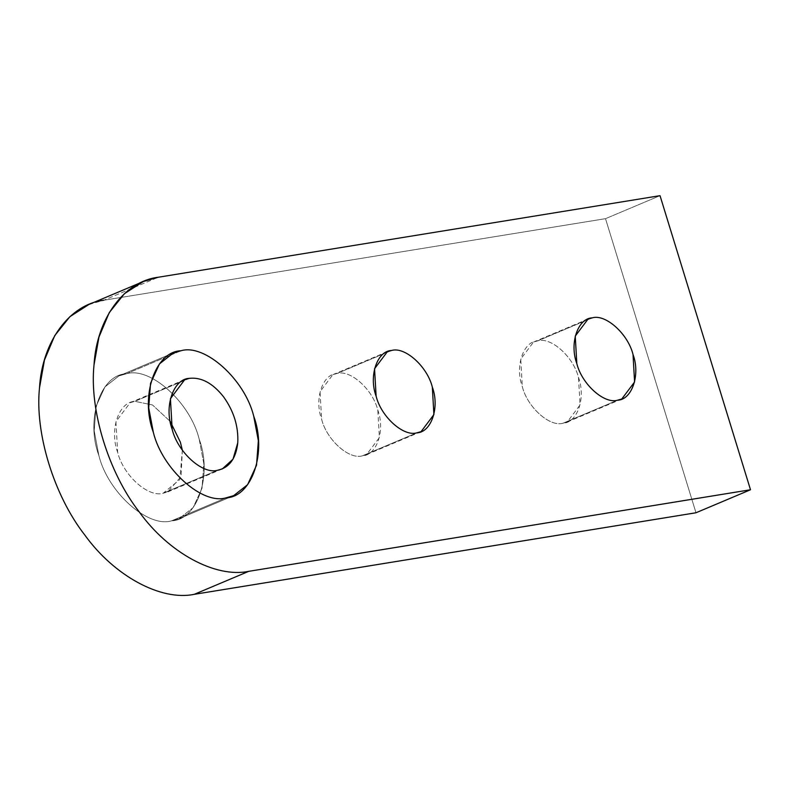 <?xml version="1.0" encoding="UTF-8"?>
<svg xmlns="http://www.w3.org/2000/svg" width="790" height="790" viewBox="0 0 790 790"><rect width="100%" height="100%" fill="white"/><g stroke="black" fill="none" stroke-linecap="round" stroke-linejoin="round"><path stroke-width="0.59" stroke-dasharray="3.95 2.96" d="M362.373 455.83L416.893 432.831L362.373 455.83C349.042 459.928 326.625 439.803 321.619 419.223L320.039 391.722L332.847 374.687L337.044 373.482C350.375 369.384 372.801 389.51 377.808 410.089L379.388 437.591L366.57 454.625L362.373 455.83C376.84 455.405 385.332 430.254 377.808 410.089C372.801 389.51 350.375 369.384 337.044 373.482L391.563 350.484L337.044 373.482C322.577 373.907 314.094 399.059 321.619 419.223C326.625 439.803 349.042 459.928 362.373 455.83M563.073 423.203L617.582 400.204L563.073 423.203C549.731 427.301 527.315 407.166 522.308 386.596L520.729 359.094L533.546 342.06L537.733 340.855C551.074 336.757 573.491 356.882 578.497 377.462L580.077 404.954L567.26 421.998L563.073 423.203C577.539 422.778 586.022 397.627 578.497 377.462C573.491 356.882 551.074 336.757 537.733 340.855L592.253 317.856L537.733 340.855C523.266 341.27 514.784 366.432 522.308 386.596C527.315 407.166 549.731 427.301 563.073 423.203M180.92 350.77L126.4 373.759C150.219 366.442 190.242 402.387 199.189 439.131L203.84 463.74L202.013 488.23L193.106 507.664L179.133 518.655L171.637 520.808L226.157 497.809L171.637 520.808C147.829 528.125 107.796 492.18 98.849 455.445L94.198 430.827L96.034 406.337L104.932 386.912L118.915 375.912L126.4 373.759L180.92 350.77L126.4 373.759C100.567 374.509 85.409 419.431 98.849 455.445C107.796 492.18 147.829 528.125 171.637 520.808C197.47 520.057 212.629 475.136 199.189 439.131C190.242 402.387 150.219 366.442 126.4 373.759L180.92 350.77M103.786 300.24L605.515 218.672L695.98 512.759L605.515 218.672L660.025 195.673L605.515 218.672L103.786 300.24L158.296 277.241L103.786 300.24L88.806 304.535M226.157 497.809L171.637 520.808L179.133 518.655L193.106 507.664L202.013 488.23L203.84 463.74L199.189 439.131C190.242 402.387 150.219 366.442 126.4 373.759L118.915 375.912L104.932 386.912L96.034 406.337L94.198 430.827L98.849 455.445C107.796 492.18 147.829 528.125 171.637 520.808L226.157 497.809M189.403 378.341L134.883 401.33L152.5 404.964L170.215 421.416L152.5 404.964L134.883 401.33L189.403 378.341M182.342 450.162L181.068 476.518L167.836 491.894L163.155 493.237L217.675 470.238L163.155 493.237C148.273 497.809 123.25 475.343 117.661 452.384L115.903 421.692L130.202 402.673L134.883 401.33C118.737 401.804 109.267 429.879 117.661 452.384C123.25 475.343 148.273 497.809 163.155 493.237L179.844 479.56L182.342 450.162M126.4 373.759C150.219 366.442 190.242 402.387 199.189 439.131C212.629 475.136 197.47 520.057 171.637 520.808C147.829 528.125 107.796 492.18 98.849 455.445C85.409 419.431 100.567 374.509 126.4 373.759M421.09 431.626L366.57 454.625M621.779 398.999L567.26 421.998M179.133 518.655L233.643 495.666L179.133 518.655M173.425 352.913L118.915 375.912L173.425 352.913M533.546 342.06L588.056 319.061M332.847 374.687L387.367 351.688M167.836 491.894L222.355 468.895M184.722 379.674L130.202 402.673"/><path stroke-width="1.19" d="M416.893 432.831L421.09 431.626L433.898 414.592L432.328 387.09C427.311 366.521 404.895 346.385 391.563 350.484L387.367 351.688L374.549 368.733L376.129 396.225C381.145 416.804 403.562 436.929 416.893 432.831C403.562 436.929 381.145 416.804 376.129 396.225C368.604 376.06 377.097 350.908 391.563 350.484C404.895 346.385 427.311 366.521 432.328 387.09C439.842 407.255 431.36 432.416 416.893 432.831M617.582 400.204L621.779 398.999L634.587 381.965L633.017 354.463C628.001 333.884 605.584 313.758 592.253 317.856L588.056 319.061L575.248 336.096L576.819 363.598C581.835 384.177 604.251 404.302 617.582 400.204C604.251 404.302 581.835 384.177 576.819 363.598C569.294 343.433 577.786 318.281 592.253 317.856C605.584 313.758 628.001 333.884 633.017 354.463C640.542 374.628 632.049 399.779 617.582 400.204M226.157 497.809L233.643 495.666L247.625 484.665L256.523 465.241L258.36 440.741L253.709 416.132C244.762 379.388 204.728 343.443 180.92 350.77L173.425 352.913L159.452 363.913L150.544 383.338L148.718 407.838L153.359 432.446C162.315 469.181 202.339 505.136 226.157 497.809C202.339 505.136 162.315 469.181 153.359 432.446C139.929 396.432 155.087 351.51 180.92 350.77C204.728 343.443 244.762 379.388 253.709 416.132C267.139 452.137 251.99 497.058 226.157 497.809C202.339 505.136 162.315 469.181 153.359 432.446L148.718 407.838L150.544 383.338L159.452 363.913L173.425 352.913L180.92 350.77C204.728 343.443 244.762 379.388 253.709 416.132L258.36 440.741L256.523 465.241L247.625 484.665L233.643 495.666L226.157 497.809C251.99 497.058 267.139 452.137 253.709 416.132C244.762 379.388 204.728 343.443 180.92 350.77C155.087 351.51 139.929 396.432 153.359 432.446C162.315 469.181 202.339 505.136 226.157 497.809M158.296 277.241L660.025 195.673L750.5 489.76L248.771 571.328C215.443 578.27 168.695 552.921 139.257 511.94C108.546 472.687 89.231 409.921 94.02 364.891L98.957 337.083L109.237 312.652L124.425 293.683L143.316 281.536L158.296 277.241C124.079 281.289 96.637 318.696 94.02 364.891C89.231 409.921 108.546 472.687 139.257 511.94C168.695 552.921 215.443 578.27 248.771 571.328L194.261 594.327L248.771 571.328L750.5 489.76L695.98 512.759L750.5 489.76L660.025 195.673L158.296 277.241M143.316 281.536L88.806 304.535L69.905 316.672L54.727 335.641L44.447 360.082L39.5 387.89C34.721 432.92 54.026 495.676 84.737 534.939C114.175 575.92 160.923 601.269 194.261 594.327L695.98 512.759L194.261 594.327C160.923 601.269 114.175 575.92 84.737 534.939C54.026 495.676 34.721 432.92 39.5 387.89C42.117 341.695 69.559 304.278 103.786 300.24M170.215 421.416L180.377 442.183L182.342 450.162L180.377 442.183L170.215 421.416M217.675 470.238L222.355 468.895L233.001 459.178L237.76 442.844C238.59 426.63 233.88 411.313 223.629 396.896C212.826 383.219 201.411 377.037 189.403 378.341L184.722 379.674L170.423 398.693L172.181 429.385C177.77 452.344 202.793 474.82 217.675 470.238C202.793 474.82 177.77 452.344 172.181 429.385C163.777 406.88 173.257 378.805 189.403 378.341C201.411 377.037 212.826 383.219 223.629 396.896C233.88 411.313 238.59 426.63 237.76 442.844C236.003 458.565 229.307 467.7 217.675 470.238"/></g></svg>
